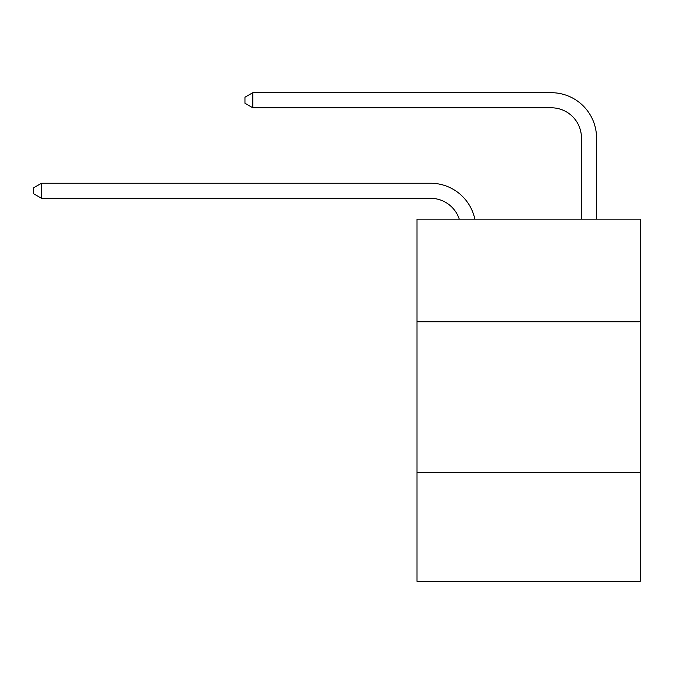 <?xml version="1.0" encoding="UTF-8"?>
<svg xmlns="http://www.w3.org/2000/svg" width="674" height="674" viewBox="0 0 674 674"><rect width="100%" height="100%" fill="white"/><g stroke="black" fill="none" stroke-linecap="round" stroke-linejoin="round"><path stroke-width="1.01" d="M640.3 321.759L640.3 219.151L416.979 219.151L416.979 321.759L640.3 321.759L640.3 581.3L416.979 581.3L416.979 321.759M640.3 472.651L416.979 472.651M430.551 198.325A30.178 30.178 -34.2 0 1 459.247 219.151A30.178 30.178 -31.8 0 0 430.551 198.325L41.544 198.325L33.7 193.8L33.7 187.768L41.544 183.235L430.551 183.235A45.268 45.268 145.8 0 1 474.85 219.151M581.451 219.151L581.451 137.968A30.178 30.178 14.2 0 0 551.273 107.789L252.801 107.789L244.957 103.265L244.957 97.225L252.801 92.7L551.273 92.7A45.268 45.268 37.7 0 1 596.541 137.968L596.541 219.151M41.544 198.325L41.544 183.235L430.551 183.235M581.451 137.968A30.178 30.178 -142.3 0 0 551.273 107.789A30.178 30.178 -142.3 0 1 581.451 137.968A30.178 30.178 -142.3 0 0 551.273 107.789A30.178 30.178 -142.3 0 1 581.451 137.968A30.178 30.178 -142.3 0 0 551.273 107.789A30.178 30.178 -142.3 0 1 581.451 137.968A30.178 30.178 -142.3 0 0 551.273 107.789A30.178 30.178 -142.3 0 1 581.451 137.968A30.178 30.178 -142.3 0 0 551.273 107.789A30.178 30.178 -142.3 0 1 581.451 137.968A30.178 30.178 -142.3 0 0 551.273 107.789A30.178 30.178 -142.3 0 1 581.451 137.968A30.178 30.178 -142.3 0 0 551.273 107.789A30.178 30.178 -142.3 0 1 581.451 137.968A30.178 30.178 -142.3 0 0 551.273 107.789A30.178 30.178 -142.3 0 1 581.451 137.968A30.178 30.178 -142.3 0 0 551.273 107.789A30.178 30.178 -142.3 0 1 581.451 137.968A30.178 30.178 -142.3 0 0 551.273 107.789A30.178 30.178 -142.3 0 1 581.451 137.968A30.178 30.178 -142.3 0 0 551.273 107.789A30.178 30.178 -142.3 0 1 581.451 137.968A30.178 30.178 -142.3 0 0 551.273 107.789A30.178 30.178 -142.3 0 1 581.451 137.968A30.178 30.178 -142.3 0 0 551.273 107.789A30.178 30.178 -142.3 0 1 581.451 137.968A30.178 30.178 -142.3 0 0 551.273 107.789A30.178 30.178 -142.3 0 1 581.451 137.968A30.178 30.178 -142.3 0 0 551.273 107.789A30.178 30.178 -142.3 0 1 581.451 137.968A30.178 30.178 -142.3 0 0 551.273 107.789A30.178 30.178 -142.3 0 1 581.451 137.968A30.178 30.178 -142.3 0 0 551.273 107.789A30.178 30.178 -142.3 0 1 581.451 137.968A30.178 30.178 -142.3 0 0 551.273 107.789A30.178 30.178 -142.3 0 1 581.451 137.968M252.801 92.7L252.801 107.789"/></g></svg>
